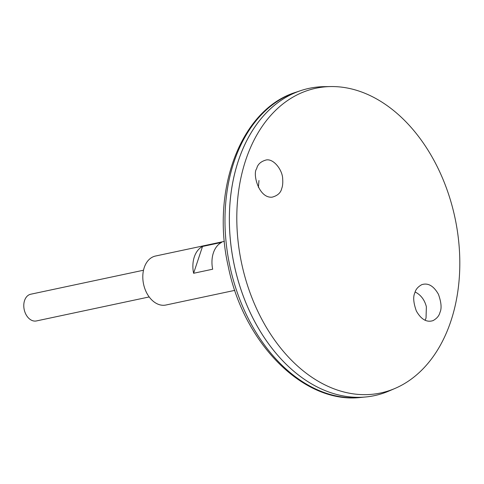 <?xml version="1.0" encoding="UTF-8"?>
<svg xmlns="http://www.w3.org/2000/svg" width="484" height="484" viewBox="0 0 484 484"><rect width="100%" height="100%" fill="white"/><g stroke="black" fill="none" stroke-linecap="round" stroke-linejoin="round"><path stroke-width="0.73" d="M224.37 241.377L155.515 256.03A25.041 17.533 78 0 0 143.573 284.175A25.041 17.533 78 0 0 165.939 305.017L234.8 290.364M202.518 246.465L221.593 242.405A25.041 17.533 78 0 0 212.676 269.213L193.6 273.272A25.041 17.533 -102 0 1 202.518 246.465L193.6 273.272M425.091 320.299L426.035 318.042L426.374 306.747C424.571 299.802 420.826 294.883 415.151 291.985M258.964 180.538L258.396 187.375M309.094 88.348A157.082 109.995 78 0 0 300.552 90.683A157.082 109.995 78 0 0 234.202 264.887A157.082 109.995 78 0 0 365.741 396.971A157.082 109.995 78 0 0 374.495 395.628M229.912 234.528A157.058 109.977 78 0 0 242.647 294.363M330.893 86.563L324.25 86.654A157.082 109.995 78 0 0 234.22 264.881A157.082 109.995 78 0 0 389.021 391.005L395.132 388.38A155.775 109.082 78 0 0 459.8 260.84A155.775 109.082 78 0 0 391.998 109.257A155.775 109.082 78 0 0 330.893 86.563A155.775 109.082 78 0 0 241.613 263.308A155.775 109.082 78 0 0 395.132 388.38M439.938 312.489C439.121 315.834 436.816 318.545 433.029 320.62C426.731 322.653 421.177 319.452 416.361 311.031C413.445 302.881 412.943 296.807 414.855 292.808C415.665 289.462 417.97 286.752 421.764 284.671C428.062 282.644 433.616 285.844 438.425 294.266C441.341 302.415 441.844 308.489 439.938 312.489M281.755 188.397C282.662 186.104 282.965 182.879 282.668 178.717C282.511 170.265 273.902 158.577 266.339 159.938C260.846 161.402 257.621 164.324 256.671 168.716C252.382 173.526 258.656 198.464 272.093 197.169C277.586 195.711 280.811 192.783 281.755 188.397M143.506 270.223L30.71 294.23A13.661 9.565 78 0 0 24.2 309.578A13.661 9.565 78 0 0 36.397 320.946L149.193 296.94M360.889 397.437C303.71 404.352 243.458 343.132 228.242 266.418C210.679 190.018 240.76 109.233 295.93 92.238A156.526 109.602 78 0 0 229.815 265.819A156.526 109.602 78 0 0 360.889 397.437L365.741 396.971M295.93 92.238L300.552 90.683"/></g></svg>
